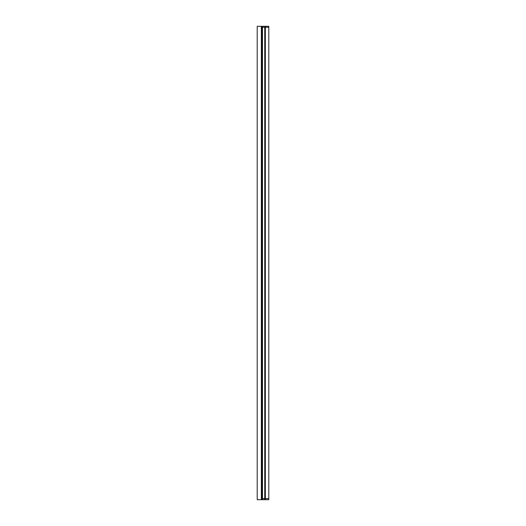 <?xml version="1.0" encoding="UTF-8"?>
<svg xmlns="http://www.w3.org/2000/svg" width="526" height="526" viewBox="0 0 526 526"><rect width="100%" height="100%" fill="white"/><g stroke="black" fill="none" stroke-linecap="round" stroke-linejoin="round"><path stroke-width="0.79" d="M265.354 26.3L265.354 498.576L264.749 498.576L265.354 498.576L265.354 499.7L268.786 499.7L268.786 498.576L265.354 498.576L268.786 498.576L268.786 27.267L262.487 27.267L268.786 27.267L268.786 26.3L257.214 26.3L257.214 499.7L261.343 499.7L261.343 26.3M262.487 27.267L262.487 498.576L264.749 498.576L262.487 498.576L262.487 26.3M262.487 498.576L262.487 499.7L262.047 499.7L262.047 26.3M262.047 499.7L261.343 499.7M265.354 499.7L262.487 499.7M264.749 499.7L264.749 26.3"/></g></svg>
